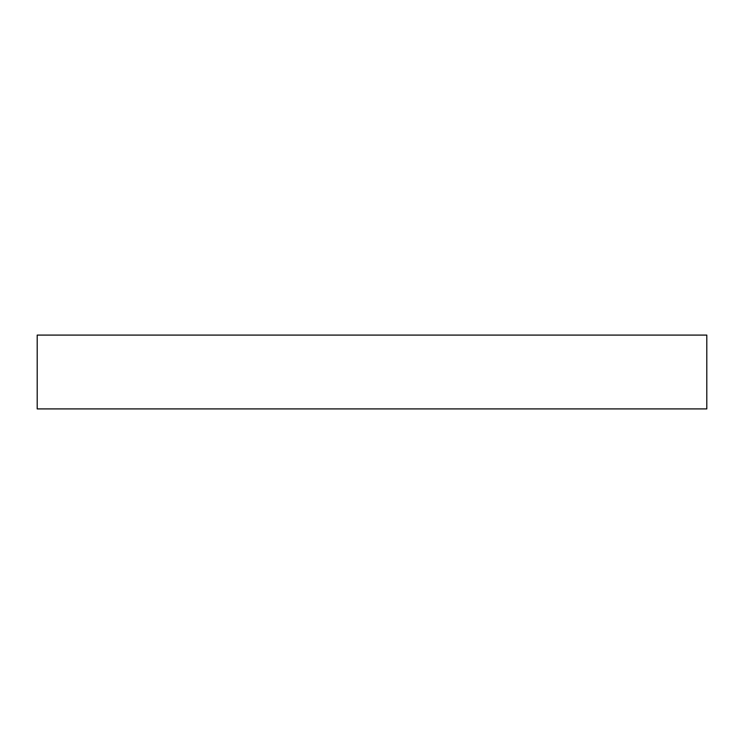 <?xml version="1.0" encoding="UTF-8"?>
<svg xmlns="http://www.w3.org/2000/svg" width="744" height="744" viewBox="0 0 744 744"><rect width="100%" height="100%" fill="white"/><g stroke="black" fill="none" stroke-linecap="round" stroke-linejoin="round"><path stroke-width="1.12" d="M706.8 335.088L37.2 335.088L37.2 408.912L706.8 408.912L706.8 335.088"/></g></svg>
